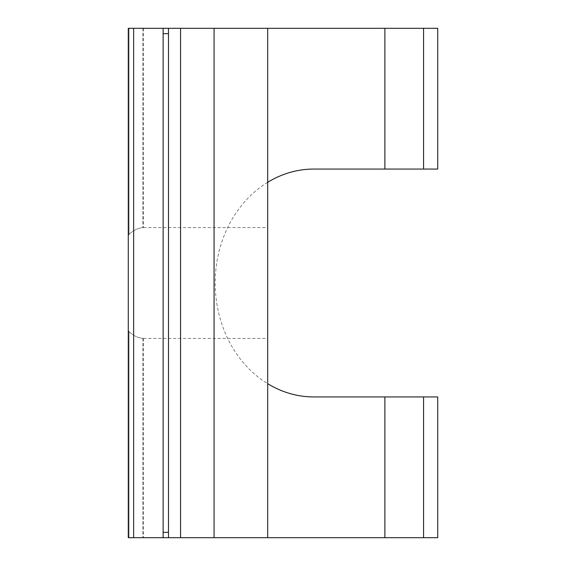 <?xml version="1.0" encoding="UTF-8"?>
<svg xmlns="http://www.w3.org/2000/svg" width="566" height="566" viewBox="0 0 566 566"><rect width="100%" height="100%" fill="white"/><g stroke="black" fill="none" stroke-linecap="round" stroke-linejoin="round"><path stroke-width="0.42" stroke-dasharray="2.83 2.12" d="M423.566 537.7L437.723 537.7M423.566 396.943L437.723 396.943M168.491 532.337L163.128 532.337L168.491 532.337L163.128 532.337L163.128 537.7L168.491 537.7L168.491 532.337L168.491 537.7L267.69 537.7L267.69 28.3L168.491 28.3L168.491 537.7L163.128 537.7L168.491 537.7L168.491 532.337L168.491 537.7L163.128 537.7L163.128 28.3L168.491 28.3L168.491 537.7L128.277 537.7L128.277 28.3L128.277 330.042L128.991 331.605C133.307 335.659 137.913 337.909 142.816 338.355L143.531 338.418L142.816 338.355C137.913 337.909 133.307 335.659 128.991 331.605L128.277 330.042L128.277 235.958L128.991 234.395C133.307 230.341 137.913 228.091 142.816 227.645L143.531 227.582L142.816 227.645C137.913 228.091 133.307 230.341 128.991 234.395L128.277 235.958L128.277 28.3L133.64 28.3L133.64 537.7M180.554 537.7L180.554 28.3L180.554 537.7L267.69 537.7M267.69 182.309A113.943 98.682 -90 0 0 215.2 283A113.943 98.682 -90 0 0 267.69 383.691M437.723 28.3L423.566 28.3M437.723 169.057L423.566 169.057M267.69 283L267.69 227.582L267.69 283M128.277 330.042L128.277 537.7L128.991 537.7L128.277 537.7L128.277 330.042M128.991 28.3L143.531 28.3L128.991 28.3L128.991 234.395L128.991 28.3M128.991 537.7L143.531 537.7L128.991 537.7L128.991 331.605L128.991 537.7M168.491 537.7L168.491 28.3L133.64 28.3M163.128 28.3L168.491 28.3L163.128 28.3L163.128 33.663L163.128 28.3L163.128 33.663L168.491 33.663L163.128 33.663L168.491 33.663L168.491 28.3L163.128 28.3L163.128 33.663M267.69 28.3L180.554 28.3M168.491 28.3L168.491 33.663M142.816 28.3L142.816 227.645L142.816 28.3M142.816 338.355L142.816 537.7L142.816 338.355M163.128 532.337L163.128 537.7M214.068 28.3L214.068 537.7M143.531 338.418L267.69 338.418M143.531 227.582L267.69 227.582M143.531 28.3L143.531 227.645M143.531 338.355L143.531 537.7"/><path stroke-width="0.85" d="M423.566 396.943L423.566 537.7L384.88 537.7L384.88 396.943L437.723 396.943L437.723 537.7L423.566 537.7M423.566 169.057L437.723 169.057L437.723 28.3L423.566 28.3L423.566 169.057L313.875 169.057A113.943 98.682 -90 0 0 267.69 182.309M423.566 28.3L267.69 28.3L267.69 537.7L384.88 537.7M267.69 383.691A113.943 98.682 -90 0 0 313.875 396.943L384.88 396.943M267.69 537.7L133.64 537.7L133.64 28.3L128.277 28.3L128.277 537.7L133.64 537.7M133.64 28.3L267.69 28.3M168.491 33.663L163.128 33.663L163.128 28.3M168.491 532.337L163.128 532.337L163.128 537.7M168.491 28.3L168.491 537.7M384.88 169.057L384.88 28.3M163.128 33.663L163.128 532.337M214.068 28.3L214.068 537.7M180.554 28.3L180.554 537.7"/></g></svg>
